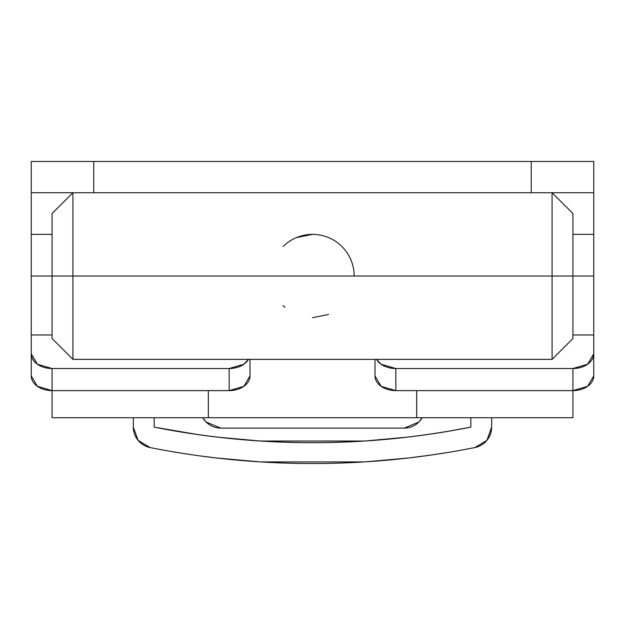 <?xml version="1.0" encoding="UTF-8"?>
<svg xmlns="http://www.w3.org/2000/svg" width="625" height="625" viewBox="0 0 625 625"><rect width="100%" height="100%" fill="white"/><g stroke="black" fill="none" stroke-linecap="round" stroke-linejoin="round"><path stroke-width="0.94" d="M572.914 276.039L572.914 213.539L572.914 338.539L572.914 276.039L552.086 276.039L593.75 276.039L593.75 234.375L572.914 234.375L593.75 234.375L593.75 276.039L572.914 276.039M552.086 192.711L552.086 276.039L552.086 192.711L572.914 213.539M52.086 338.539L52.086 276.039L31.25 276.039L52.086 276.039L52.086 213.539L52.086 276.039L72.914 276.039L72.914 192.711L72.914 276.039L552.086 276.039L72.914 276.039L72.914 359.375L72.914 276.039L52.086 276.039L52.086 338.539L72.914 359.375L552.086 359.375L552.086 276.039L552.086 359.375L572.914 338.539M296.438 237.594L312.547 234.375A41.664 41.664 0 0 0 283.062 246.555A41.664 41.664 0 0 1 284.938 244.789M354.164 276.039A41.664 41.664 0 0 0 312.547 234.375M284.938 307.289A41.664 41.664 0 0 1 283.07 305.539M328.602 314.469L312.477 317.711M208.336 390.625L208.336 417.711L416.664 417.711L416.664 390.625L416.664 417.711L572.914 417.711L572.914 390.625L572.914 417.711L208.336 417.711L208.336 390.625M52.086 417.711L52.086 390.625L52.086 417.711L208.336 417.711L52.086 417.711M248.516 359.375L243.898 364.211L229.164 368.531L52.086 368.531L37.352 364.211L31.25 353.797L31.25 334.969L52.086 334.969L31.25 334.969L31.25 192.711L593.75 192.711L593.75 234.375L593.75 204.914M31.25 204.914L31.25 234.375L52.086 234.375L31.25 234.375L31.25 375.891L37.352 386.312L52.086 390.625L52.086 368.531L229.164 368.531L229.164 390.625L52.086 390.625L229.164 390.625L243.898 386.312L250 375.891L250 359.375L250 375.891A20.836 14.734 0 0 1 229.164 390.625L229.164 368.531A20.836 14.734 180 0 0 248.445 359.375M376.555 359.375A20.836 14.734 180 0 0 395.836 368.531L395.836 390.625A20.836 14.734 0 0 1 375 375.891L375 359.375L375 375.891L381.102 386.312L395.836 390.625L572.914 390.625L395.836 390.625L395.836 368.531L572.914 368.531L572.914 390.625L587.648 386.312L593.75 375.891L593.75 276.039L593.75 334.969L572.914 334.969L593.75 334.969L593.75 353.797L587.648 364.211L572.914 368.531L395.836 368.531L381.102 364.211L376.484 359.375M593.75 192.711L531.25 192.711L531.25 161.461L593.75 161.461L593.75 192.711L593.75 161.461L531.25 161.461L531.25 192.711L93.75 192.711L93.75 161.461L31.25 161.461L31.25 192.711L93.75 192.711L93.75 161.461L531.25 161.461L31.25 161.461L31.25 192.711M593.75 353.797L593.75 375.891A20.836 14.734 0 0 1 572.914 390.625L572.914 368.531A20.836 14.734 180 0 0 593.75 353.797M52.086 368.531A20.836 14.734 180 0 1 31.25 353.797L31.25 375.891A20.836 14.734 0 0 0 52.086 390.625L52.086 368.531M154.164 427.133A812.5 812.5 0 0 0 470.836 427.133L447.914 431.344L470.836 427.133L470.836 417.711L470.836 427.133C365.281 447.875 259.719 447.875 154.164 427.133L154.164 417.711L154.164 427.133L197.914 434.586M133.336 417.711L133.336 427.133L138.062 440.352L150.109 447.562A20.836 20.836 0 0 1 133.336 427.133L133.336 417.711M491.664 427.133L491.664 417.711L491.664 427.133A20.836 20.836 0 0 1 474.891 447.562A833.336 833.336 0 0 1 150.109 447.562A833.336 833.336 0 0 0 474.891 447.562L486.938 440.352L491.664 427.133M223.359 437.805L260.414 441.039L364.586 441.039L404.453 437.492M408.102 437.063L364.586 441.039M427.117 434.586L432.07 433.859M447.914 431.344L427.086 434.586M260.414 441.039L217.547 437.141M236.461 460.062L260.414 461.914L364.586 461.914L388.492 460.07M431.594 454.984L447.914 452.469M364.164 441.062L260.805 441.062M474.891 447.562L486.938 440.352M150.109 447.562L138.062 440.352M260.414 461.914L216.242 457.961L197.914 455.625M433.227 454.75L408.734 457.969L364.586 461.914M177.086 452.469L191.766 454.75M422.211 417.711A20.836 20.836 0 0 1 404.164 428.125L220.836 428.125L404.164 428.125L418.898 422.023L422.266 417.711M202.734 417.711L206.102 422.023L220.836 428.125A20.836 20.836 0 0 1 202.789 417.711M52.086 213.539L72.914 192.711"/></g></svg>
